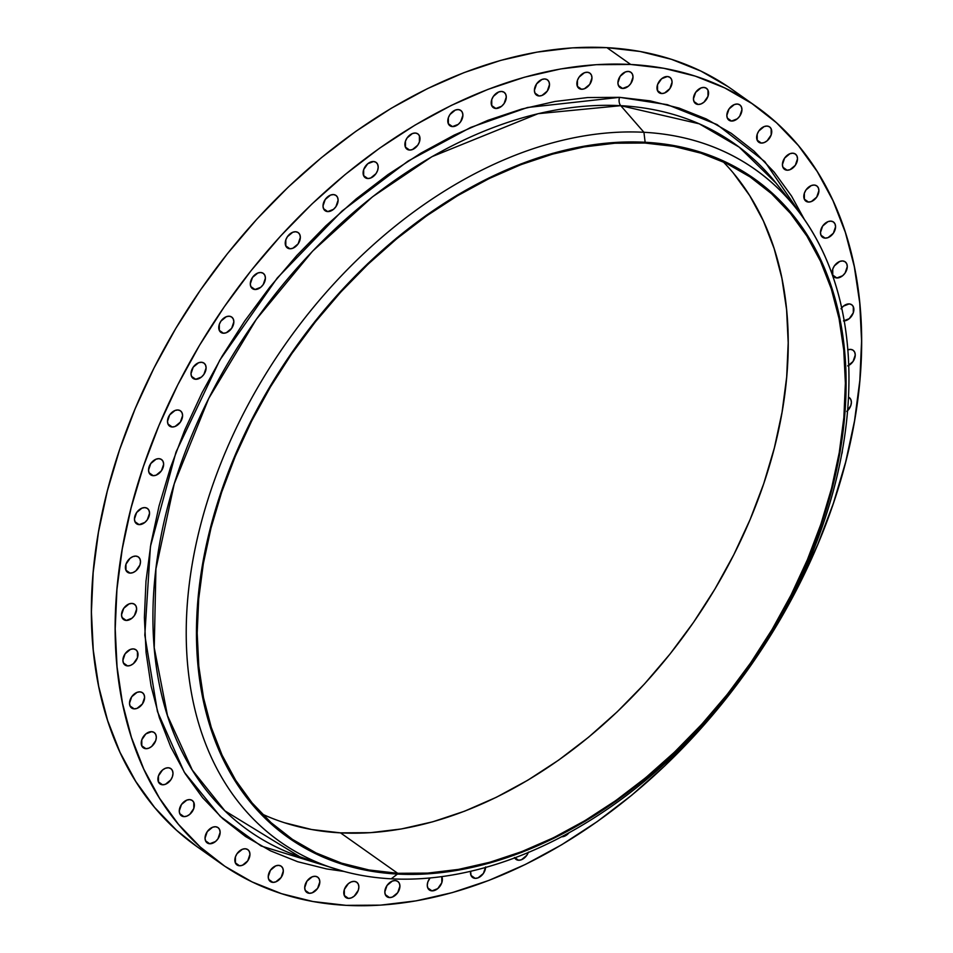 <?xml version="1.0" encoding="UTF-8"?>
<svg xmlns="http://www.w3.org/2000/svg" width="953" height="953" viewBox="0 0 953 953"><rect width="100%" height="100%" fill="white"/><g stroke="black" fill="none" stroke-linecap="round" stroke-linejoin="round"><path stroke-width="1.43" d="M135.826 556.087A9.387 6.445 -54.7 0 1 138.364 556.945A9.387 6.445 -54.7 0 1 139.198 566.69A9.387 6.445 -54.7 0 1 130.073 573.11L125.891 570.156L130.073 573.11L132.955 572.61L135.85 570.883L139.936 564.974L140.508 561.686L139.924 558.851L138.28 556.886L135.826 556.087L132.943 556.6L130.049 558.327L125.963 564.224L125.975 570.359L127.619 572.324L130.073 573.11A9.387 6.445 -54.7 0 1 127.535 572.265A9.387 6.445 -54.7 0 1 126.701 562.508A9.387 6.445 -54.7 0 1 135.826 556.087M131.967 603.416A9.387 6.445 -54.7 0 1 134.504 604.262A9.387 6.445 -54.7 0 1 135.338 614.018A9.387 6.445 -54.7 0 1 126.201 620.439L122.02 617.484L126.201 620.439L131.99 618.211L134.433 615.531L136.636 609.015L136.053 606.179L134.421 604.214L131.967 603.416L129.072 603.928L123.735 608.324L121.531 614.84L122.115 617.687L123.747 619.653L126.201 620.439A9.387 6.445 -54.7 0 1 123.664 619.593A9.387 6.445 -54.7 0 1 122.83 609.837A9.387 6.445 -54.7 0 1 131.967 603.416L131.967 603.416M133.337 648.898A9.387 6.445 -54.7 0 1 135.874 649.743A9.387 6.445 -54.7 0 1 136.708 659.488A9.387 6.445 -54.7 0 1 127.583 665.909L123.402 662.954L127.583 665.909L130.466 665.408L133.36 663.681L137.446 657.773L137.435 651.649L135.791 649.684L133.337 648.898L130.442 649.398L125.105 653.806L122.901 660.31L123.485 663.157L125.129 665.123L127.583 665.909A9.387 6.445 -54.7 0 1 125.046 665.063A9.387 6.445 -54.7 0 1 124.2 655.307A9.387 6.445 -54.7 0 1 133.337 648.898M139.936 691.854A9.387 6.445 -54.7 0 1 142.473 692.7A9.387 6.445 -54.7 0 1 143.307 702.456A9.387 6.445 -54.7 0 1 134.17 708.865L129.989 705.911L134.17 708.865L137.065 708.365L142.402 703.957L144.606 697.453L144.022 694.606L142.39 692.64L139.936 691.854L137.041 692.355L131.705 696.762L129.501 703.266L130.073 706.113L131.717 708.079L134.17 708.865A9.387 6.445 -54.7 0 1 131.633 708.019A9.387 6.445 -54.7 0 1 130.799 698.275A9.387 6.445 -54.7 0 1 139.936 691.854M151.646 731.666A9.387 6.445 -54.7 0 1 154.183 732.512A9.387 6.445 -54.7 0 1 155.017 742.268A9.387 6.445 -54.7 0 1 145.892 748.689L141.711 745.734L145.892 748.689L148.775 748.176L151.67 746.461L155.756 740.552L156.328 737.265L155.744 734.418L154.1 732.452L151.646 731.666L145.869 733.893L141.783 739.802L141.794 745.925L143.438 747.891L145.892 748.689A9.387 6.445 -54.7 0 1 143.355 747.843A9.387 6.445 -54.7 0 1 142.521 738.087A9.387 6.445 -54.7 0 1 151.646 731.666L151.646 731.666M168.324 767.761A9.387 6.445 -54.7 0 1 170.849 768.606A9.387 6.445 -54.7 0 1 171.695 778.363A9.387 6.445 -54.7 0 1 162.558 784.784L158.377 781.829L162.558 784.784L165.453 784.271L170.79 779.876L172.422 776.647L172.993 773.36L172.41 770.512L170.766 768.547L168.324 767.761L165.429 768.261L162.534 769.988L158.46 775.897L158.46 782.02L160.104 783.985L162.558 784.784A9.387 6.445 -54.7 0 1 160.021 783.938A9.387 6.445 -54.7 0 1 159.187 774.181A9.387 6.445 -54.7 0 1 168.324 767.761L168.324 767.761M189.695 799.603A9.387 6.445 -54.7 0 1 192.232 800.46A9.387 6.445 -54.7 0 1 193.066 810.205A9.387 6.445 -54.7 0 1 183.941 816.626L179.76 813.671L183.941 816.626L186.824 816.125L189.718 814.398L193.804 808.489L193.793 802.366L192.149 800.401L189.695 799.603L186.812 800.115L181.463 804.511L179.259 811.027L179.843 813.874L181.487 815.839L183.941 816.626A9.387 6.445 -54.7 0 1 181.404 815.78A9.387 6.445 -54.7 0 1 180.57 806.024A9.387 6.445 -54.7 0 1 189.695 799.603L189.695 799.603M215.473 826.739A9.387 6.445 -54.7 0 1 218.011 827.585A9.387 6.445 -54.7 0 1 218.845 837.342A9.387 6.445 -54.7 0 1 209.708 843.762L205.526 840.796L209.708 843.762L215.497 841.535L217.939 838.854L220.143 832.338L219.571 829.491L217.927 827.526L215.473 826.739L212.579 827.24L207.242 831.647L205.038 838.163L205.622 840.999L207.266 842.964L209.708 843.762A9.387 6.445 -54.7 0 1 207.182 842.905A9.387 6.445 -54.7 0 1 206.336 833.16A9.387 6.445 -54.7 0 1 215.473 826.739M245.266 848.766A9.387 6.445 -54.7 0 1 247.804 849.611A9.387 6.445 -54.7 0 1 248.65 859.368A9.387 6.445 -54.7 0 1 239.513 865.777L235.331 862.822L239.513 865.777L242.407 865.276L247.744 860.869L249.948 854.365L249.364 851.517L247.72 849.552L245.266 848.766L242.384 849.266L237.047 853.674L235.415 856.902L235.415 863.025L237.059 864.99L239.513 865.777A9.387 6.445 -54.7 0 1 236.975 864.931A9.387 6.445 -54.7 0 1 236.141 855.186A9.387 6.445 -54.7 0 1 245.266 848.766L245.266 848.766M278.657 865.36A9.387 6.445 -54.7 0 1 281.195 866.206A9.387 6.445 -54.7 0 1 282.028 875.962A9.387 6.445 -54.7 0 1 272.892 882.371L268.71 879.416L272.892 882.371L275.786 881.87L281.123 877.463L283.327 870.959L282.755 868.112L281.111 866.146L278.657 865.36L275.762 865.86L270.426 870.268L268.222 876.784L268.806 879.619L270.449 881.585L272.892 882.371A9.387 6.445 -54.7 0 1 270.366 881.525A9.387 6.445 -54.7 0 1 269.52 871.781A9.387 6.445 -54.7 0 1 278.657 865.36L278.657 865.36M315.145 876.284A9.387 6.445 -54.7 0 1 317.683 877.129A9.387 6.445 -54.7 0 1 318.516 886.874A9.387 6.445 -54.7 0 1 309.38 893.295L305.198 890.34L309.38 893.295L312.274 892.794L317.611 888.387L319.815 881.87L319.231 879.035L317.599 877.07L315.145 876.284L312.25 876.784L306.914 881.191L304.71 887.696L305.294 890.543L306.926 892.508L309.38 893.295A9.387 6.445 -54.7 0 1 306.842 892.449A9.387 6.445 -54.7 0 1 306.008 882.692A9.387 6.445 -54.7 0 1 315.145 876.284M354.194 881.37A9.387 6.445 -54.7 0 1 356.732 882.216A9.387 6.445 -54.7 0 1 357.566 891.972A9.387 6.445 -54.7 0 1 348.441 898.393L344.259 895.427L348.441 898.393L351.323 897.881L354.218 896.154L358.304 890.257L358.876 886.969L358.292 884.122L356.648 882.156L354.194 881.37L351.312 881.87L348.417 883.598L344.331 889.506L344.343 895.629L345.987 897.595L348.441 898.393A9.387 6.445 -54.7 0 1 345.903 897.535A9.387 6.445 -54.7 0 1 345.069 887.791A9.387 6.445 -54.7 0 1 354.194 881.37L354.194 881.37M395.245 880.56A9.387 6.445 -54.7 0 1 397.782 881.406A9.387 6.445 -54.7 0 1 398.628 891.15A9.387 6.445 -54.7 0 1 389.491 897.571L385.31 894.617L389.491 897.571L392.386 897.071L397.723 892.663L399.926 886.147L399.343 883.312L397.699 881.346L395.245 880.56L392.362 881.06L387.025 885.468L384.821 891.972L385.393 894.819L387.037 896.785L389.491 897.571A9.387 6.445 -54.7 0 1 386.954 896.725A9.387 6.445 -54.7 0 1 386.12 886.969A9.387 6.445 -54.7 0 1 395.245 880.56M441.811 876.629A9.387 6.445 -54.7 0 1 440.155 885.98A9.387 6.445 -54.7 0 1 431.947 890.864L427.766 887.91L431.947 890.864L437.725 888.637L441.811 882.728L441.799 876.605M485.589 867.492A9.387 6.445 -54.7 0 1 475.178 878.356L470.996 875.402L475.178 878.356L478.072 877.856L483.409 873.448L485.613 866.944M528.26 852.566A9.387 6.445 -54.7 0 1 518.563 860.249L515.096 857.795L518.563 860.249L521.458 859.737L526.795 855.329L528.427 852.101M561.472 836.782L564.355 836.269L568.905 832.898A9.387 6.445 -54.7 0 1 561.686 836.782M842.333 450.471A9.387 6.445 -54.7 0 1 841.582 454.581L842.333 450.471M846.74 411.493L850.815 405.585L851.386 402.297L850.815 399.462L848.444 397.091A9.387 6.445 -54.7 0 1 849.254 397.556A9.387 6.445 -54.7 0 1 847.539 410.779M847.717 365.892L853.054 361.485L855.258 354.981L854.674 352.134L853.03 350.168L850.576 349.382A9.387 6.445 -54.7 0 1 853.114 350.227A9.387 6.445 -54.7 0 1 854.829 357.78A9.387 6.445 -54.7 0 1 848.682 365.452M843.441 320.923L849.23 318.695L853.304 312.787L853.304 306.663L851.66 304.698L849.206 303.9A9.387 6.445 -54.7 0 1 851.744 304.757A9.387 6.445 -54.7 0 1 852.78 314.085A9.387 6.445 -54.7 0 1 844.167 320.923M842.619 260.943A9.387 6.445 -54.7 0 1 845.144 261.789A9.387 6.445 -54.7 0 1 845.99 271.545A9.387 6.445 -54.7 0 1 836.853 277.966L832.672 275.012L836.853 277.966L842.631 275.739L845.085 273.058L847.288 266.542L846.705 263.707L845.061 261.741L842.619 260.943L839.724 261.456L834.387 265.851L832.755 269.08L832.755 275.203L834.399 277.168L836.853 277.966A9.387 6.445 -54.7 0 1 834.316 277.12A9.387 6.445 -54.7 0 1 833.482 267.364A9.387 6.445 -54.7 0 1 842.619 260.943L842.619 260.943M830.897 221.132A9.387 6.445 -54.7 0 1 833.434 221.978A9.387 6.445 -54.7 0 1 834.268 231.734A9.387 6.445 -54.7 0 1 825.131 238.143L820.95 235.188L825.131 238.143L828.026 237.642L833.363 233.235L835.567 226.731L834.995 223.884L833.351 221.918L830.897 221.132L828.002 221.632L822.665 226.04L820.462 232.556L821.045 235.391L822.677 237.357L825.131 238.143A9.387 6.445 -54.7 0 1 822.594 237.297A9.387 6.445 -54.7 0 1 821.76 227.553A9.387 6.445 -54.7 0 1 830.897 221.132L830.897 221.132M814.231 185.037A9.387 6.445 -54.7 0 1 816.769 185.883A9.387 6.445 -54.7 0 1 817.603 195.639A9.387 6.445 -54.7 0 1 808.466 202.048L804.284 199.094L808.466 202.048L811.36 201.548L816.697 197.14L818.901 190.636L818.317 187.789L816.685 185.823L814.231 185.037L811.337 185.537L806 189.945L804.368 193.173L804.368 199.296L806.012 201.262L808.466 202.048A9.387 6.445 -54.7 0 1 805.928 201.202A9.387 6.445 -54.7 0 1 805.094 191.458A9.387 6.445 -54.7 0 1 814.231 185.037M792.848 153.195A9.387 6.445 -54.7 0 1 795.386 154.041A9.387 6.445 -54.7 0 1 796.22 163.785A9.387 6.445 -54.7 0 1 787.083 170.206L782.901 167.251L787.083 170.206L789.977 169.705L795.314 165.298L797.518 158.782L796.946 155.947L795.302 153.981L792.848 153.195L789.954 153.695L784.617 158.103L782.413 164.607L782.997 167.454L784.629 169.42L787.083 170.206A9.387 6.445 -54.7 0 1 784.545 169.36A9.387 6.445 -54.7 0 1 783.711 159.604A9.387 6.445 -54.7 0 1 792.848 153.195M767.07 126.058A9.387 6.445 -54.7 0 1 769.607 126.904A9.387 6.445 -54.7 0 1 770.441 136.66A9.387 6.445 -54.7 0 1 761.316 143.081L757.135 140.115L761.316 143.081L764.199 142.569L767.094 140.841L771.168 134.945L771.168 128.81L769.524 126.844L767.07 126.058L764.175 126.558L758.838 130.966L757.206 134.194L757.218 140.317L758.862 142.283L761.316 143.081A9.387 6.445 -54.7 0 1 758.779 142.223A9.387 6.445 -54.7 0 1 757.933 132.479A9.387 6.445 -54.7 0 1 767.07 126.058M737.277 104.032A9.387 6.445 -54.7 0 1 739.814 104.878A9.387 6.445 -54.7 0 1 740.648 114.634A9.387 6.445 -54.7 0 1 731.511 121.055L727.33 118.101L731.511 121.055L737.288 118.827L739.742 116.147L741.946 109.631L741.363 106.784L739.731 104.818L737.277 104.032L734.382 104.544L729.045 108.94L726.841 115.456L727.425 118.291L729.057 120.257L731.511 121.055A9.387 6.445 -54.7 0 1 728.974 120.209A9.387 6.445 -54.7 0 1 728.14 110.453A9.387 6.445 -54.7 0 1 737.277 104.032M703.886 87.438A9.387 6.445 -54.7 0 1 706.423 88.284A9.387 6.445 -54.7 0 1 707.257 98.04A9.387 6.445 -54.7 0 1 698.132 104.461L693.951 101.506L698.132 104.461L701.015 103.948L703.91 102.233L707.996 96.324L707.984 90.201L706.34 88.236L703.886 87.438L700.991 87.95L695.654 92.346L693.45 98.862L694.034 101.697L695.678 103.663L698.132 104.461A9.387 6.445 -54.7 0 1 695.595 103.615A9.387 6.445 -54.7 0 1 694.749 93.859A9.387 6.445 -54.7 0 1 703.886 87.438M667.398 76.514A9.387 6.445 -54.7 0 1 669.935 77.36A9.387 6.445 -54.7 0 1 670.769 87.116A9.387 6.445 -54.7 0 1 661.644 93.537L657.463 90.583L661.644 93.537L664.527 93.037L669.876 88.629L672.079 82.113L671.496 79.278L669.852 77.312L667.398 76.514L661.62 78.742L657.534 84.65L657.546 90.785L659.19 92.751L661.644 93.537A9.387 6.445 -54.7 0 1 659.107 92.691A9.387 6.445 -54.7 0 1 658.273 82.935A9.387 6.445 -54.7 0 1 667.398 76.514M628.349 71.427A9.387 6.445 -54.7 0 1 630.886 72.273A9.387 6.445 -54.7 0 1 631.72 82.029A9.387 6.445 -54.7 0 1 622.583 88.45L618.402 85.484L622.583 88.45L628.372 86.223L630.815 83.542L633.018 77.026L632.447 74.179L630.803 72.214L628.349 71.427L625.454 71.928L620.117 76.335L617.913 82.851L618.497 85.687L620.129 87.652L622.583 88.45A9.387 6.445 -54.7 0 1 620.046 87.593A9.387 6.445 -54.7 0 1 619.212 77.848A9.387 6.445 -54.7 0 1 628.349 71.427M587.298 72.237A9.387 6.445 -54.7 0 1 589.836 73.095A9.387 6.445 -54.7 0 1 590.669 82.84A9.387 6.445 -54.7 0 1 581.533 89.26L577.351 86.306L581.533 89.26L584.427 88.76L589.764 84.352L591.968 77.836L591.384 75.001L589.752 73.036L587.298 72.237L584.403 72.75L579.067 77.145L577.435 80.374L577.435 86.509L579.079 88.474L581.533 89.26A9.387 6.445 -54.7 0 1 578.995 88.415A9.387 6.445 -54.7 0 1 578.161 78.658A9.387 6.445 -54.7 0 1 587.298 72.237M544.842 78.956A9.387 6.445 -54.7 0 1 547.379 79.802A9.387 6.445 -54.7 0 1 548.213 89.546A9.387 6.445 -54.7 0 1 539.076 95.967L534.895 93.013L539.076 95.967L541.971 95.467L547.308 91.059L549.512 84.543L548.94 81.708L547.296 79.742L544.842 78.956L541.947 79.456L536.61 83.864L534.407 90.368L534.99 93.215L536.622 95.181L539.076 95.967A9.387 6.445 -54.7 0 1 536.539 95.121A9.387 6.445 -54.7 0 1 535.705 85.365A9.387 6.445 -54.7 0 1 544.842 78.956M501.612 91.452A9.387 6.445 -54.7 0 1 504.137 92.298A9.387 6.445 -54.7 0 1 504.983 102.054A9.387 6.445 -54.7 0 1 495.846 108.475L491.665 105.521L495.846 108.475L501.623 106.248L504.077 103.567L506.281 97.051L505.698 94.216L504.054 92.25L501.612 91.452L498.717 91.965L493.38 96.36L491.748 99.588L491.748 105.712L493.392 107.677L495.846 108.475A9.387 6.445 -54.7 0 1 493.309 107.629A9.387 6.445 -54.7 0 1 492.475 97.873A9.387 6.445 -54.7 0 1 501.612 91.452M458.226 109.571A9.387 6.445 -54.7 0 1 460.764 110.417A9.387 6.445 -54.7 0 1 461.597 120.173A9.387 6.445 -54.7 0 1 452.461 126.594L448.279 123.64L452.461 126.594L458.238 124.367L460.692 121.686L462.896 115.17L462.312 112.323L460.68 110.357L458.226 109.571L455.331 110.072L449.995 114.479L448.363 117.707L448.363 123.83L450.007 125.796L452.461 126.594A9.387 6.445 -54.7 0 1 449.923 125.748A9.387 6.445 -54.7 0 1 449.089 115.992A9.387 6.445 -54.7 0 1 458.226 109.571M415.317 133.039A9.387 6.445 -54.7 0 1 417.855 133.885A9.387 6.445 -54.7 0 1 418.689 143.641A9.387 6.445 -54.7 0 1 409.564 150.062L405.382 147.096L409.564 150.062L412.446 149.55L417.783 145.154L419.415 141.926L419.415 135.791L417.771 133.825L415.317 133.039L412.423 133.539L407.086 137.947L405.454 141.175L405.466 147.298L407.11 149.264L409.564 150.062A9.387 6.445 -54.7 0 1 407.026 149.204A9.387 6.445 -54.7 0 1 406.181 139.46A9.387 6.445 -54.7 0 1 415.317 133.039M373.528 161.51A9.387 6.445 -54.7 0 1 376.054 162.355A9.387 6.445 -54.7 0 1 376.9 172.112A9.387 6.445 -54.7 0 1 367.763 178.533L363.581 175.578L367.763 178.533L370.657 178.02L375.994 173.625L377.626 170.396L378.198 167.109L377.614 164.261L375.97 162.296L373.528 161.51L367.739 163.737L363.665 169.646L363.665 175.769L365.309 177.734L367.763 178.533A9.387 6.445 -54.7 0 1 365.225 177.687A9.387 6.445 -54.7 0 1 364.391 167.931A9.387 6.445 -54.7 0 1 373.528 161.51M333.443 194.579A9.387 6.445 -54.7 0 1 335.98 195.425A9.387 6.445 -54.7 0 1 336.814 205.181A9.387 6.445 -54.7 0 1 327.689 211.59L323.508 208.636L327.689 211.59L333.467 209.362L335.909 206.682L338.112 200.178L337.541 197.331L335.897 195.365L333.443 194.579L330.548 195.079L325.211 199.487L323.007 206.003L323.591 208.838L325.235 210.804L327.689 211.59A9.387 6.445 -54.7 0 1 325.152 210.744A9.387 6.445 -54.7 0 1 324.306 201A9.387 6.445 -54.7 0 1 333.443 194.579L333.443 194.579M295.668 231.746A9.387 6.445 -54.7 0 1 298.206 232.603A9.387 6.445 -54.7 0 1 299.039 242.348A9.387 6.445 -54.7 0 1 289.903 248.769L285.721 245.814L289.903 248.769L292.797 248.268L298.134 243.861L300.338 237.345L299.766 234.509L298.122 232.544L295.668 231.746L292.774 232.258L287.437 236.666L285.805 239.882L285.817 246.017L287.449 247.983L289.903 248.769A9.387 6.445 -54.7 0 1 287.365 247.923A9.387 6.445 -54.7 0 1 286.531 238.167A9.387 6.445 -54.7 0 1 295.668 231.746L295.668 231.746M260.741 272.498A9.387 6.445 -54.7 0 1 263.278 273.344A9.387 6.445 -54.7 0 1 264.112 283.089A9.387 6.445 -54.7 0 1 254.987 289.509L250.806 286.555L254.987 289.509L260.765 287.282L263.207 284.602L265.411 278.085L264.839 275.25L263.195 273.285L260.741 272.498L257.846 272.999L252.509 277.406L250.305 283.911L250.889 286.758L252.533 288.723L254.987 289.509A9.387 6.445 -54.7 0 1 252.45 288.664A9.387 6.445 -54.7 0 1 251.604 278.907A9.387 6.445 -54.7 0 1 260.741 272.498M229.185 316.205A9.387 6.445 -54.7 0 1 231.71 317.051A9.387 6.445 -54.7 0 1 232.556 326.808A9.387 6.445 -54.7 0 1 223.419 333.228L219.238 330.274L223.419 333.228L226.314 332.728L231.65 328.32L233.854 321.804L233.271 318.969L231.627 317.004L229.185 316.205L226.29 316.718L220.953 321.113L219.321 324.342L219.321 330.477L220.965 332.442L223.419 333.228A9.387 6.445 -54.7 0 1 220.882 332.383A9.387 6.445 -54.7 0 1 220.048 322.626A9.387 6.445 -54.7 0 1 229.185 316.205M201.44 362.259A9.387 6.445 -54.7 0 1 203.978 363.105A9.387 6.445 -54.7 0 1 204.812 372.861A9.387 6.445 -54.7 0 1 195.675 379.282L191.493 376.328L195.675 379.282L201.464 377.054L203.906 374.374L206.11 367.858L205.526 365.011L203.894 363.045L201.44 362.259L198.546 362.771L193.209 367.167L191.005 373.683L191.589 376.518L193.221 378.484L195.675 379.282A9.387 6.445 -54.7 0 1 193.137 378.436A9.387 6.445 -54.7 0 1 192.303 368.68A9.387 6.445 -54.7 0 1 201.44 362.259L201.44 362.259M177.925 409.981A9.387 6.445 -54.7 0 1 180.462 410.826A9.387 6.445 -54.7 0 1 181.296 420.571A9.387 6.445 -54.7 0 1 172.159 426.992L167.978 424.037L172.159 426.992L175.054 426.491L180.391 422.084L182.595 415.579L182.023 412.732L180.379 410.767L177.925 409.981L175.03 410.481L169.694 414.889L167.49 421.393L168.073 424.24L169.705 426.205L172.159 426.992A9.387 6.445 -54.7 0 1 169.622 426.146A9.387 6.445 -54.7 0 1 168.788 416.401A9.387 6.445 -54.7 0 1 177.925 409.981M144.88 507.604A9.387 6.445 -54.7 0 1 147.417 508.449A9.387 6.445 -54.7 0 1 148.251 518.206A9.387 6.445 -54.7 0 1 139.114 524.626L134.933 521.672L139.114 524.626L144.904 522.399L147.346 519.719L149.55 513.202L148.978 510.355L147.334 508.39L144.88 507.604L141.985 508.104L136.648 512.511L134.444 519.028L135.028 521.863L136.66 523.828L139.114 524.626A9.387 6.445 -54.7 0 1 136.577 523.781A9.387 6.445 -54.7 0 1 135.743 514.024A9.387 6.445 -54.7 0 1 144.88 507.604L144.88 507.604M158.972 458.667A9.387 6.445 -54.7 0 1 161.51 459.513A9.387 6.445 -54.7 0 1 162.355 469.257A9.387 6.445 -54.7 0 1 153.219 475.678L149.037 472.724L153.219 475.678L156.113 475.178L161.45 470.77L163.654 464.254L163.07 461.419L161.426 459.453L158.972 458.667L156.089 459.167L150.753 463.575L148.549 470.079L149.121 472.926L150.765 474.892L153.219 475.678A9.387 6.445 -54.7 0 1 150.681 474.832A9.387 6.445 -54.7 0 1 149.847 465.076A9.387 6.445 -54.7 0 1 158.972 458.667M299.861 856.771L224.908 810.848L192.315 770.084L167.49 715.62L154.243 647.742L155.923 568.917L174.268 483.767L208.719 398.473L256.345 319.291L312.596 251.151L372.54 196.783L431.923 156.685L538.1 113.681L620.748 105.676A420.666 289.033 125.3 0 1 776.087 183.155L739.111 147.084L699.24 123.807L620.748 105.676A6.826 4.551 93.1 0 1 619.581 97.337L667.374 104.675L717.037 124.569L764.794 161.605L804.63 219.881L791.55 196.08L774.146 172.088L754.002 151.098L731.296 133.337L706.244 118.946L679.096 108.094L650.113 100.863L619.581 97.337L587.775 97.54L555.015 101.471L521.613 109.095L487.888 120.34L454.176 135.1L420.785 153.219L388.05 174.542L356.279 198.855L325.783 225.909L296.848 255.475L269.77 287.234L244.79 320.911L222.144 356.16L202.084 392.648L184.763 430.029L170.373 467.935L159.044 506.007L150.896 543.865L145.988 581.175L144.38 617.544L146.083 652.638L151.086 686.112L159.342 717.657L170.754 746.961L185.239 773.741L202.632 797.732L222.788 818.71L245.493 836.484L270.545 850.862L297.681 861.726L326.665 868.945L344.009 871.435L261.098 845.99L220.31 816.447L184.251 772.156L157.436 711.534L144.808 635.139L150.443 546.474L176.019 452.056L219.869 360.031L277.263 277.99L341.984 211.054L407.979 161.128L470.746 127.404L527.521 107.486L619.581 97.337A6.826 4.551 -86.9 0 0 620.748 105.676A420.666 289.033 125.3 0 0 193.888 430.446A420.666 289.033 125.3 0 0 299.861 856.771L329.976 867.147A411.577 282.791 -54.7 0 1 226.302 450.042A411.577 282.791 -54.7 0 1 643.93 132.288A411.577 282.791 125.3 0 0 211.316 489.199A411.577 282.791 125.3 0 0 391.242 878.821L397.437 874.068A403.464 277.216 -54.7 0 1 221.048 492.141A403.464 277.216 -54.7 0 1 645.133 142.259L643.93 132.288L620.748 105.676L643.93 132.288A411.577 282.791 -54.7 0 1 795.91 208.088A411.577 282.791 -54.7 0 1 772.204 632.542A411.577 282.791 -54.7 0 1 391.242 878.821A411.577 282.791 -54.7 0 1 329.976 867.147M262.146 814.053A402.607 276.62 125.3 0 0 340.507 832.862L397.699 873.293A402.607 276.62 -54.7 0 1 288.878 836.913A402.607 276.62 -54.7 0 1 252.974 418.462A402.607 276.62 -54.7 0 1 644.871 143.033L614.911 143.224L584.046 146.929L552.585 154.112L520.814 164.702L489.056 178.604L457.595 195.687L426.753 215.771L396.829 238.667L368.096 264.16L340.84 292.011L315.324 321.935L291.785 353.658L270.461 386.87L251.544 421.25L235.236 456.463L221.68 492.165L211.006 528.033L203.323 563.711L198.701 598.853L197.188 633.114L198.796 666.183L203.513 697.727L211.28 727.437L222.037 755.038L235.677 780.269L252.068 802.879L271.057 822.642L292.452 839.379L316.051 852.923L341.627 863.156L368.93 869.97L397.699 873.293L427.659 873.103L458.524 869.398L489.985 862.215L521.756 851.625L553.526 837.723L584.975 820.64L615.817 800.556L645.753 777.66L674.474 752.155L701.73 724.316L727.258 694.392L750.785 662.669L772.109 629.456L791.026 595.077L807.334 559.864L820.89 524.15L831.564 488.293L839.248 452.615L843.87 417.474L845.382 383.201L843.774 350.144L839.057 318.6L831.29 288.89L820.533 261.289L806.893 236.058L790.502 213.448L771.513 193.685L750.118 176.948L726.52 163.392L700.955 153.171L673.652 146.357L644.871 143.033A402.607 276.62 -54.7 0 1 753.704 179.414A402.607 276.62 -54.7 0 1 789.608 597.865A402.607 276.62 -54.7 0 1 397.699 873.293L340.507 832.862A402.607 276.62 125.3 0 0 720.349 579.722A402.607 276.62 125.3 0 0 723.232 161.843M740.445 679.918A463.599 318.528 -54.7 0 1 346.082 905.35L346.082 905.35A463.599 318.528 -54.7 0 1 220.774 863.454A463.599 318.528 -54.7 0 1 179.426 381.617A463.599 318.528 -54.7 0 1 630.707 64.47L606.918 47.65A463.599 318.528 125.3 0 0 155.649 364.796A463.599 318.528 125.3 0 0 196.985 846.645L220.774 863.454M756.015 106.355L732.226 89.546A463.599 318.528 125.3 0 0 606.918 47.65L630.707 64.47A463.599 318.528 -54.7 0 1 756.015 106.355A463.599 318.528 -54.7 0 1 756.301 657.487M740.505 679.846L725.555 699.347L696.178 733.798L664.789 765.867L631.708 795.231L597.245 821.593L561.734 844.727L525.508 864.383L488.937 880.393L452.353 892.592L416.116 900.859L380.581 905.136L346.082 905.35L312.953 901.526L281.516 893.676L252.068 881.906L224.896 866.301L200.261 847.026L178.402 824.262L159.52 798.233L143.82 769.19L131.431 737.396L122.484 703.183L117.052 666.862L115.206 628.789L116.945 589.335L122.27 548.868L131.121 507.794L143.403 466.493L159.008 425.372L177.794 384.821L199.57 345.236L224.122 306.997L251.223 270.473L280.611 236.01L311.988 203.942L345.081 174.59L379.544 148.215L415.055 125.093L451.269 105.426L487.853 89.427L524.436 77.229L560.662 68.95L596.209 64.685L630.707 64.47L663.836 68.294L695.273 76.133L724.721 87.914L751.893 103.52L776.528 122.794L798.388 145.547L817.257 171.588L832.97 200.63L845.359 232.413L854.305 266.637L859.737 302.947L861.583 341.019L859.832 380.485L854.519 420.94L845.668 462.026L833.387 503.327L817.769 544.449L798.983 584.987L777.219 624.572L756.289 657.51M430.053 877.975L427.837 881.978L427.266 885.266L427.849 888.113L429.493 890.078L431.947 890.864A9.387 6.445 -54.7 0 1 429.41 890.019A9.387 6.445 -54.7 0 1 430.053 877.975M470.615 871.34L471.08 875.604L472.724 877.57L475.178 878.356A9.387 6.445 -54.7 0 1 472.64 877.51A9.387 6.445 -54.7 0 1 470.615 871.34M514.465 857.486L516.109 859.451L518.563 860.249A9.387 6.445 -54.7 0 1 516.026 859.392A9.387 6.445 -54.7 0 1 514.703 857.938M847.789 349.846A9.387 6.445 -54.7 0 1 850.576 349.382L847.693 349.882M841.642 307.938A9.387 6.445 -54.7 0 1 849.206 303.9L843.429 306.127L840.975 308.808M391.242 878.821A411.577 282.791 125.3 0 0 823.868 521.899A411.577 282.791 125.3 0 0 643.93 132.288L645.133 142.259A403.464 277.216 -54.7 0 1 821.522 524.186A403.464 277.216 -54.7 0 1 397.437 874.068L391.242 878.821M645.133 142.259L673.974 145.595L701.337 152.42L726.96 162.665L750.607 176.245L772.049 193.018L791.073 212.829L807.501 235.486L821.164 260.765L831.945 288.425L839.736 318.207L844.453 349.811L846.061 382.939L844.549 417.283L839.915 452.496L832.219 488.246L821.522 524.186L807.941 559.971L791.598 595.268L772.645 629.719L751.274 662.99L727.687 694.785L702.123 724.768L674.807 752.679L646.015 778.232L616.019 801.175L585.106 821.307L553.586 838.414L521.756 852.351L489.925 862.965L458.393 870.16L427.456 873.877L397.437 874.068L368.597 870.732L341.245 863.906L315.61 853.662L291.963 840.081L270.521 823.309L251.509 803.498L235.081 780.841L221.406 755.562L210.625 727.901L202.834 698.12L198.117 666.516L196.509 633.388L198.021 599.044L202.655 563.831L210.351 528.081L221.048 492.141L234.629 456.344L250.973 421.059L269.925 386.608L291.296 353.325L314.883 321.542L340.459 291.547L367.775 263.647L396.567 238.095L426.551 215.152L457.464 195.02L488.984 177.913L520.814 163.976L552.645 153.362L584.189 146.166L615.114 142.45L645.133 142.259M733.31 173.029L749.701 195.627L763.341 220.858L774.098 248.459L781.877 278.181L786.594 309.713L788.191 342.782L786.678 377.043L782.056 412.184L774.372 447.862L763.71 483.731L750.154 519.445L733.834 554.658L714.929 589.025L693.605 622.238L670.066 653.961L644.55 683.885L617.294 711.736L588.561 737.229L558.637 760.125L527.795 780.209L496.334 797.292L464.576 811.194L432.805 821.784L401.332 828.967L370.467 832.672L340.507 832.862L311.738 829.539L284.435 822.725M728.104 86.699L700.931 71.094L671.484 59.324L640.047 51.474L606.918 47.65L572.419 47.864L536.884 52.141L500.647 60.408L464.063 72.607L427.492 88.617L391.266 108.273L355.755 131.407L321.292 157.769L288.211 187.133L256.822 219.202L227.433 253.653L200.344 290.188L175.781 328.428L154.005 368.013L135.231 408.551L119.613 449.673L107.332 490.974L98.481 532.06L93.168 572.515L91.417 611.981L93.263 650.053L98.695 686.363L107.641 720.587L120.03 752.37L135.743 781.412L154.612 807.453L176.472 830.206L197.152 846.752M776.087 183.155L795.91 208.088"/></g></svg>
